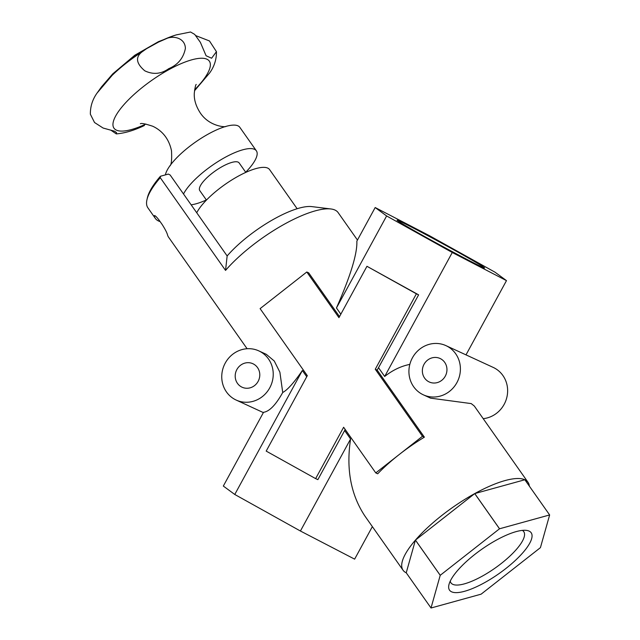 <?xml version="1.0" encoding="UTF-8"?>
<svg xmlns="http://www.w3.org/2000/svg" width="640" height="640" viewBox="0 0 640 640"><rect width="100%" height="100%" fill="white"/><g stroke="black" fill="none" stroke-linecap="round" stroke-linejoin="round"><path stroke-width="0.96" d="M101.568 86.792L112.76 73.856L134.792 55.24L158.464 41.656L174.456 35.456A61.328 18.328 144.9 0 0 158.632 42.032L164.776 39.352C173.016 34.744 185.328 37.976 185.376 48.496C183.456 58.096 177.928 64.808 168.792 68.64C161.128 74.088 153.136 74.808 144.792 70.816C136.168 63.472 135.232 57.176 141.992 51.912L146.584 48.672A61.328 18.328 144.9 0 0 109.112 78.072L112.184 75.304L97.064 93.064L101.568 86.792L109.112 78.072M195.952 35.696L209.472 40.96L216.448 51.68L211.608 58.224L206.088 55.752L200.376 42.344L194.72 34.416L190.536 32L176.224 34.896A63.768 19.056 144.9 0 0 164.776 39.352M225.544 270.408L160.272 177.704L160.432 176.256L168.328 174.08L170.136 174.984L227.144 255.952L225.544 270.408A76.4 22.832 -35.1 0 1 330.856 208.96A76.4 22.832 -35.1 0 1 334.96 210.048A76.4 22.832 -35.1 0 1 338.12 212.592L357.456 240.056M258.824 350.888A27.072 25.456 114.7 0 1 270.608 386.128A27.072 25.456 114.7 0 1 236.16 400.056A27.072 25.456 114.7 0 1 234.536 399.232A27.072 25.456 114.7 0 1 224.792 363.944A27.072 25.456 114.7 0 1 258.824 350.888L266.32 354.344L274.264 361.008L279.888 372.208L282.728 392.496C275.832 404.864 269.432 411.464 263.536 412.304L223.328 486.056L234.768 494.472L302.36 370.504C294.112 382.544 287.568 389.88 282.728 392.496M306.736 376.728L302.36 370.504M339.512 316.624L308.712 272.872L306.8 272L338.944 317.648L366.952 266.296L416.384 293.816L375.264 369.232L422.472 436.28L399.128 454.6A76.4 22.832 -35.1 0 1 424.384 437.16L377.176 370.112L418.616 294.848L416.384 293.816M340.832 314.192L336.456 307.968L386.624 215.952L375.184 207.536L429.392 235.664L495.04 272.208L506.48 280.624L452.272 252.496L386.624 215.952M375.184 207.536L356.856 241.152C357.384 253.568 350.584 275.84 336.456 307.968M160.272 177.704A76.4 22.832 144.9 0 0 146.936 199.792A76.4 22.832 144.9 0 0 147.912 207.856L155.368 218.448A76.4 22.832 144.9 0 0 160.096 221.568M247.104 348.728L168.592 237.224A76.4 22.832 -35.1 0 1 167.544 234.96C166.984 232.784 165.232 229.36 162.288 224.68L158.984 219.984C155.808 215.968 154.248 214.704 154.32 216.184A76.4 22.832 144.9 0 0 155.368 218.448M154.36 215.616L154.32 216.184L154.944 215.696M529.336 486.112A76.4 22.832 144.9 0 0 528.008 482.288L474.328 406.056L471.232 403.6L430.552 398.144L423.328 394.816A27.072 25.456 114.7 0 1 421.704 393.992A27.072 25.456 114.7 0 1 411.96 358.704A27.072 25.456 114.7 0 1 445.984 345.648A27.072 25.456 114.7 0 1 457.776 380.888A27.072 25.456 114.7 0 1 423.328 394.816M499.544 528.776L549.632 514.944L524.84 479.744A76.4 22.832 144.9 0 0 474.76 493.576L499.544 528.776A76.4 22.832 -35.1 0 0 499.512 528.792L474.728 493.592A76.4 22.832 144.9 0 0 415.448 540.096L440.232 575.296A76.4 22.832 -35.1 0 0 440.216 575.32L415.424 540.12A76.4 22.832 144.9 0 0 403.072 570.248A76.4 22.832 144.9 0 0 406.232 572.792L431.016 607.992A76.4 22.832 -35.1 0 0 431.032 608L481.112 594.168A76.4 22.832 -35.1 0 0 481.144 594.152L540.424 547.648A76.4 22.832 -35.1 0 1 540.424 547.648L549.64 514.952A76.4 22.832 -35.1 0 1 549.64 514.952L524.856 479.752L474.76 493.576M528.008 482.288A76.4 22.832 144.9 0 0 524.856 479.752M378.728 368.008L384.68 376.464C392.616 370.168 401 366.144 409.824 364.392M375.776 472.912L377.688 473.792A76.4 22.832 -35.1 0 1 399.128 454.6L375.776 472.912L343.632 427.256L315.632 478.616L266.192 451.096L307.312 375.672L260.104 308.632L306.8 272M403.072 570.248L364.968 516.128C350.816 494.768 346.024 469.056 350.584 439L344.632 430.544L345.088 429.328M377.176 370.112L375.264 369.232M344.632 430.544L317.864 479.64L315.632 478.616M418.616 294.848L366.952 266.296M384.68 376.464L452.272 252.496M372.36 526.624L354.632 559.144L300.416 531.016L234.768 494.472M300.416 531.016L350.584 439M445.984 345.648L493.216 367.416A27.072 25.456 114.7 0 1 507.112 396.144A27.072 25.456 114.7 0 1 483.208 418.664M466 354.872L506.48 280.624M425.416 236.976A49.88 1.216 -151.4 0 1 397.04 220.232A49.88 1.216 -151.4 0 1 441.416 243.016A49.88 1.216 -151.4 0 1 484.6 267.976A49.88 1.216 -151.4 0 1 425.416 236.976M428.464 381.584A12.936 12.16 114.7 0 1 423.816 364.72A12.936 12.16 114.7 0 1 440.072 358.488A12.936 12.16 114.7 0 1 445.704 375.32A12.936 12.16 114.7 0 1 429.24 381.976A12.936 12.16 114.7 0 1 428.464 381.584M499.512 528.792L440.232 575.296M440.216 575.32L431.016 607.992M529.064 531.08A49.904 14.912 -35.1 0 1 495.896 575.744A49.904 14.912 -35.1 0 1 448.888 584.936A49.904 14.912 -35.1 0 1 481.744 549.28A49.904 14.912 -35.1 0 1 526.392 530.368A49.904 14.912 -35.1 0 1 529.064 531.08M227.144 255.952A61.36 18.336 -35.1 0 1 311.728 206.6L330.856 208.96M241.304 386.824A12.936 12.16 114.7 0 1 236.648 369.968A12.936 12.16 114.7 0 1 252.904 363.728A12.936 12.16 114.7 0 1 258.536 380.56A12.936 12.16 114.7 0 1 242.08 387.216A12.936 12.16 114.7 0 1 241.304 386.824M424.384 437.16L422.472 436.28M474.728 493.592L415.448 540.096M415.424 540.12L406.232 572.792M522.344 530.376A44.504 13.304 -35.1 0 1 523.68 531.536A44.504 13.304 -35.1 0 1 495.024 568.136A44.504 13.304 -35.1 0 1 450.896 582.776A44.504 13.304 -35.1 0 1 450.264 581.136M160.432 176.256A74.896 22.384 144.9 0 0 147.36 197.912L146.936 199.792M158.632 42.032L146.584 48.672M110.76 130.104L116.28 133.904L116.592 132.68L114.656 131.24L103.112 128.04L94.536 122.52L90.36 114.216C90.272 106.512 92.504 99.464 97.064 93.064M216.448 51.68C216.544 59.384 214.304 66.44 209.744 72.832L194.48 90.816M245.712 172.248A45.12 13.48 144.9 0 0 256.36 150.808L239.832 127.336A45.12 13.48 144.9 0 0 221.44 127.888A45.12 13.48 144.9 0 0 172.776 162.16A45.12 13.48 144.9 0 0 165.4 174.888M191.144 204.816A45.12 13.48 144.9 0 0 206.36 199.96M256.36 150.808A45.12 13.48 144.9 0 0 221.328 159.52A45.12 13.48 144.9 0 0 183.52 193.992M245.792 172.376L239.144 162.928A24.064 7.192 144.9 0 0 215.328 170.896A24.064 7.192 144.9 0 0 199.792 190.632L206.448 200.08M297.12 208.704L269.576 169.576A45.12 13.48 144.9 0 0 234.544 178.296A45.12 13.48 144.9 0 0 196.744 212.768M141.992 51.912A63.768 19.056 144.9 0 0 112.184 75.304M194.632 89.752A58.256 17.408 144.9 0 0 201.208 58.24A58.256 17.408 144.9 0 0 138.288 90.744A58.256 17.408 144.9 0 0 116.432 130.152A58.256 17.408 144.9 0 0 145.904 124.056M174.456 35.456L176.224 34.896M263.376 412.6L236.16 400.056M116.28 133.896C124.776 133.216 134.144 130.424 144.384 125.52M225.864 126.536C225.04 127.176 209.488 126.472 200.416 113.144C195.952 106.304 193.912 99.656 194.296 93.192C195 87.648 195.632 84.728 196.216 84.424L196.208 84.448M140.384 123.744L140.36 123.752C141.368 123.016 145.504 123.856 152.784 126.264C160.552 129.912 168.6 137.016 171.504 150.768C171.944 159.448 171.448 164.48 170.016 165.864"/></g></svg>
